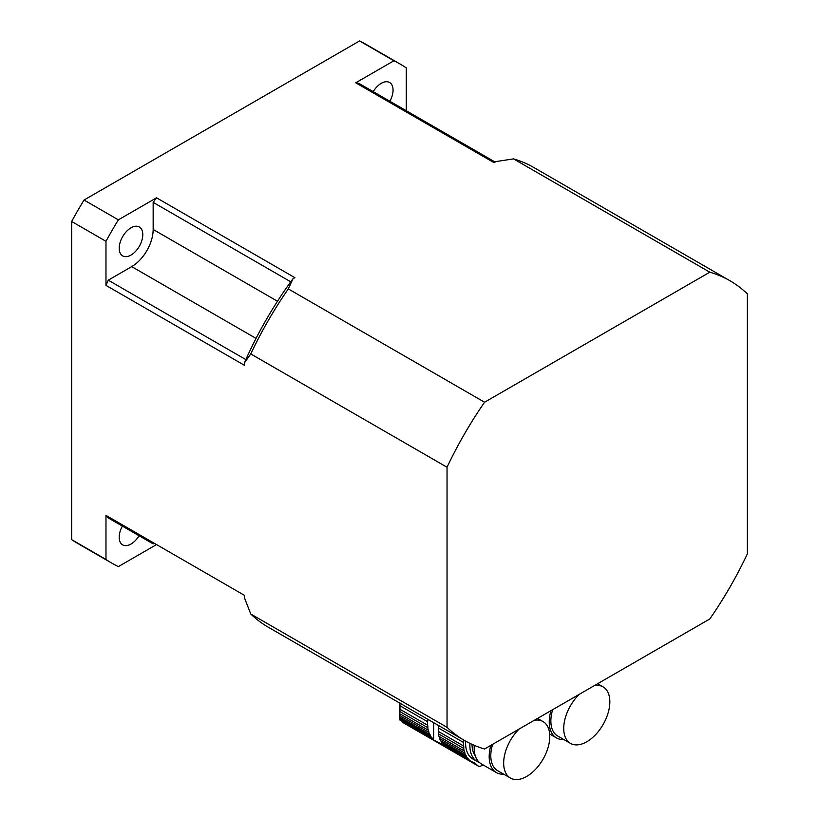 <?xml version="1.0" encoding="UTF-8"?>
<svg xmlns="http://www.w3.org/2000/svg" width="819" height="819" viewBox="0 0 819 819"><rect width="100%" height="100%" fill="white"/><g stroke="black" fill="none" stroke-linecap="round" stroke-linejoin="round"><path stroke-width="1.23" d="M399.897 702.897L399.979 705.773L427.579 721.703A5.17 2.989 -60 0 0 427.846 719.328M399.979 705.773L399.979 709.285L427.579 725.214A37.899 21.878 -60 0 1 427.579 721.703M399.979 709.285L399.897 711.557L427.794 727.661A5.17 2.989 -60 0 0 427.579 725.214M399.897 711.557L399.754 713.718L428.245 730.169A37.899 21.878 -60 0 1 427.794 727.661M399.754 713.718L399.6 715.427L428.849 732.309A5.17 2.989 -60 0 0 428.245 730.169M399.6 715.427L399.457 716.973L429.709 734.438A37.899 21.878 -60 0 1 428.849 732.309M399.457 716.973L399.385 718.15L430.681 736.22A5.17 2.989 -60 0 0 429.709 734.438M431.92 737.919A5.17 2.989 -60 0 1 432.33 738.093A5.17 2.989 -60 0 1 433.231 739.27L399.57 719.84L399.385 718.15L399.416 719.154L431.92 737.919A37.899 21.878 -60 0 1 430.681 736.22M399.57 719.84L433.63 739.618A37.899 21.878 -60 0 1 433.231 739.27M435.032 740.571L437.192 741.819L434.94 740.56M443.847 745.198L437.192 741.819M465.642 741.134A34.889 20.137 120 0 0 472.819 758.967L477.108 761.445A34.889 20.137 -60 0 1 469.942 743.386M479.381 762.448A34.889 20.137 -60 0 1 477.108 761.445M463.779 740.069A5.17 2.989 -60 0 1 463.503 742.444L438.298 727.896A5.17 2.989 120 0 0 438.574 725.521M438.298 727.896A37.899 21.878 120 0 0 438.298 731.408L463.503 745.955A37.899 21.878 -60 0 1 463.503 742.444M463.503 745.955A5.17 2.989 -60 0 1 463.728 748.412L438.523 733.855A5.17 2.989 120 0 0 438.298 731.408M438.523 733.855A37.899 21.878 120 0 0 438.974 736.353L464.178 750.91A37.899 21.878 -60 0 1 463.728 748.412M464.178 750.91A5.17 2.989 -60 0 1 464.782 753.05L439.578 738.503A5.17 2.989 120 0 0 438.974 736.353M439.578 738.503A37.899 21.878 120 0 0 440.438 740.632L465.642 755.19A37.899 21.878 -60 0 1 464.782 753.05M465.642 755.19A5.17 2.989 -60 0 1 466.605 756.961L441.4 742.413A5.17 2.989 120 0 0 440.438 740.632M441.4 742.413A37.899 21.878 120 0 0 442.649 744.113L467.854 758.66A37.899 21.878 -60 0 1 466.605 756.961M467.854 758.66A5.17 2.989 -60 0 1 468.263 758.834A5.17 2.989 -60 0 1 469.154 760.012L443.949 745.464A5.17 2.989 120 0 0 443.407 744.553M443.949 745.464A37.899 21.878 120 0 0 444.359 745.812L470.741 761.23A37.899 21.878 -60 0 1 469.154 760.012M470.741 761.23A5.17 2.989 -60 0 1 471.693 761.465A5.17 2.989 -60 0 1 472.348 762.11L470.812 761.23M474.211 762.806L475.337 763.451A9.101 5.252 -60 0 0 474.815 763.073A9.101 5.252 -60 0 0 474.129 762.786A37.899 21.878 -60 0 1 472.348 762.11M403.327 722.798L402.364 721.744M475.337 763.451L477.958 765.826A6.071 3.501 -60 0 0 478.306 766.082A6.071 3.501 -60 0 0 481.081 765.929A212.326 122.584 -60 0 0 483.087 764.895M472.031 744.358A31.849 18.387 120 0 0 475.317 755.876M503.746 774.201A34.889 20.137 -60 0 1 496.416 772.593L481.398 763.922A34.889 20.137 -60 0 1 474.273 745.351M519.144 729.043A32.606 18.827 120 0 0 510.421 778.05A32.606 18.827 120 0 0 543.028 759.223A32.606 18.827 120 0 0 543.028 721.57A32.606 18.827 120 0 0 534.305 720.28M492.588 744.369A32.606 18.827 120 0 0 497.553 770.618L510.421 778.05M496.416 772.593A34.889 20.137 -60 0 1 490.857 745.372M579.207 694.369A32.606 18.827 120 0 0 570.485 743.376A32.606 18.827 120 0 0 603.091 724.549A32.606 18.827 120 0 0 603.091 686.895A32.606 18.827 120 0 0 594.369 685.605M552.651 709.694A32.606 18.827 120 0 0 557.616 735.943L570.485 743.376M563.81 739.516A34.889 20.137 -60 0 1 556.48 737.909A34.889 20.137 -60 0 1 550.911 710.697M105.979 559.459A288.186 166.39 120 0 0 112.039 563.267L77.713 543.447A288.186 166.39 -60 0 1 71.652 539.639L105.979 559.459L105.979 515.386L244.328 595.27L244.328 597.491L250.768 614.004L447.041 727.323L447.041 467.25L250.768 353.931L244.328 363.022A256.337 147.993 -60 0 1 292.956 278.798L294.881 277.682L156.531 197.809L118.366 219.84L84.04 200.031L359.572 40.95A288.186 166.39 -60 0 1 365.898 44.298L400.225 64.107A288.186 166.39 120 0 1 406.285 67.916L406.285 110.739M447.041 727.323A265.438 153.245 120 0 0 464.475 740.468A265.438 153.245 120 0 0 484.572 748.996L709.807 618.959A265.438 153.245 120 0 0 747.348 553.941L747.348 293.867A265.438 153.245 120 0 0 729.913 280.722A265.438 153.245 120 0 0 709.807 272.195L484.572 402.231A265.438 153.245 120 0 0 447.041 467.25M155.456 545.198L118.366 566.605A288.186 166.39 120 0 1 112.039 563.267M156.531 197.809A254.822 147.123 120 0 0 153.163 202.385L153.163 229.474A30.334 17.516 -60 0 1 131.716 266.625L108.262 280.17A254.822 147.123 120 0 0 105.979 285.37L244.328 365.243L244.328 363.022M105.979 285.37L105.979 241.298L71.652 221.478A288.186 166.39 -60 0 1 84.04 200.031M71.652 539.639L71.652 221.478M292.956 278.798L288.308 288.912L484.572 402.231M709.807 272.195L513.533 158.886L496.017 161.568L494.082 162.684L355.733 82.801L393.898 60.77L359.572 40.95M400.225 64.107A288.186 166.39 120 0 0 393.898 60.77M373.208 91.646A16.687 9.633 -60 0 1 389.609 82.504A16.687 9.633 -60 0 1 393.059 90.141A16.687 9.633 -60 0 1 389.885 101.28M139.056 535.728A16.687 9.633 -60 0 1 122.655 544.87A16.687 9.633 -60 0 1 122.379 526.095M118.366 219.84A288.186 166.39 120 0 0 105.979 241.298M130.999 255.067A16.687 9.633 -60 0 1 122.655 255.886A16.687 9.633 -60 0 1 120.096 242.516A16.687 9.633 -60 0 1 130.999 227.815A16.687 9.633 -60 0 1 139.343 226.986A16.687 9.633 -60 0 1 141.892 240.356A16.687 9.633 -60 0 1 130.999 255.067M153.163 202.385L290.755 281.818M108.262 280.17L245.843 359.602M153.163 543.877L108.262 517.946A254.822 147.123 120 0 1 105.979 515.386M495.157 162.06L359.091 83.497A254.822 147.123 120 0 0 355.733 82.801M729.913 280.722L533.64 167.404A265.438 153.245 120 0 0 513.533 158.886M250.768 614.004A265.438 153.245 120 0 0 268.202 627.159L464.475 740.468M288.308 288.912A265.438 153.245 120 0 0 250.768 353.931M440.98 743.621L443.898 745.3M403.112 722.624L477.958 765.826M433.63 739.618L433.63 722.665M153.163 229.474L277.487 301.249M131.716 266.625L256.04 338.401M442.639 744.491L443.161 744.799M403.306 722.788L478.306 766.082M537.561 718.406L543.028 721.57M399.375 718.417L399.375 702.886M597.624 683.732L603.091 686.895M549.682 733.988L556.48 737.909"/></g></svg>
